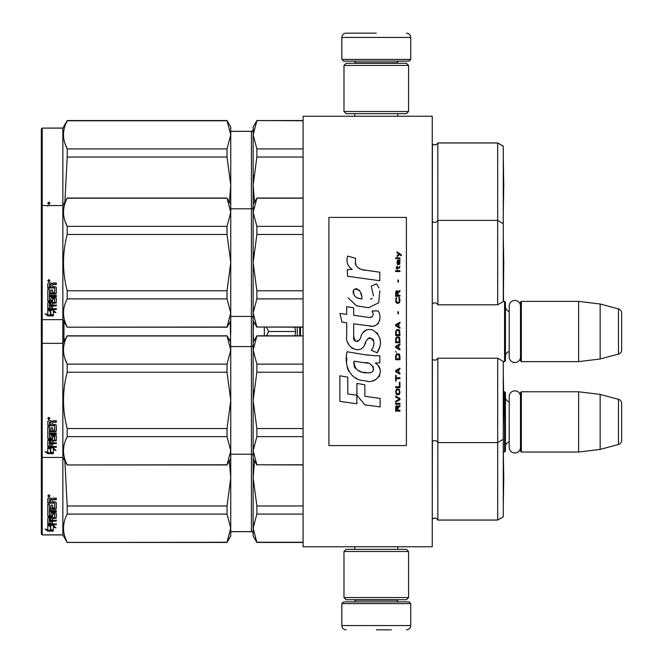 <?xml version="1.0" encoding="UTF-8"?>
<svg xmlns="http://www.w3.org/2000/svg" width="663" height="663" viewBox="0 0 663 663"><rect width="100%" height="100%" fill="white"/><g stroke="black" fill="none" stroke-linecap="round" stroke-linejoin="round"><path stroke-width="0.99" d="M432.243 336.265L432.243 311.046M432.243 546.76L432.243 116.24L303.082 116.24L303.082 546.76L432.243 546.76M379.791 116.24L376.277 116.24C347.279 116.24 347.279 116.24 376.277 116.24M503.275 361.633L504.568 361.633L504.568 301.367L503.275 301.367M504.568 361.633L505.43 360.771L505.43 302.229L504.568 301.367M509.217 311.511A5.163 5.163 147.9 0 1 505.43 306.53M509.217 351.489A5.163 5.163 32.2 0 0 505.43 356.47M521.358 301.367L521.358 361.633L520.496 360.771L520.496 302.229L521.358 301.367L578.617 301.367L600.148 304.01L618.48 308.917L618.48 354.083L600.148 358.99L600.148 304.01M521.358 361.633L578.617 361.633L578.617 301.367M578.617 361.633L600.148 358.99M621.67 313.077L621.67 349.923L621.67 313.077A4.301 4.301 -124.1 0 0 618.48 308.917M621.67 349.923A4.301 4.301 -55.9 0 1 618.48 354.083M503.275 452.042L504.568 452.042L504.568 391.775L503.607 391.775M504.568 452.042L505.43 451.188L505.43 392.637L504.568 391.775M509.217 401.919A5.163 5.163 147.9 0 1 505.43 396.938M509.217 441.898A5.163 5.163 32.2 0 0 505.43 446.879M521.358 391.775L521.358 452.042L520.496 451.188L520.496 392.637L521.358 391.775L578.617 391.775L600.148 394.419L618.48 399.325L618.48 444.492L600.148 449.406L600.148 394.419M521.358 452.042L578.617 452.042L578.617 391.775M578.617 452.042L600.148 449.406M621.67 403.485L621.67 440.331L621.67 403.485A4.301 4.301 -124.1 0 0 618.48 399.325M621.67 440.331A4.301 4.301 -55.9 0 1 618.48 444.492M297.297 327.199L297.297 335.801M294.861 335.801L295.657 331.5L294.861 327.199M264.338 335.801L264.338 327.199M266.46 327.199L268.664 331.5L266.46 335.801M295.657 331.5L268.664 331.5M341.835 603.587L343.558 601.863L408.996 601.863L410.712 603.587L341.835 603.587L341.835 625.549C342.091 628.159 343.525 629.593 346.136 629.85M376.277 629.85L391.344 629.85M410.712 59.413L341.835 59.413L343.558 61.137L408.996 61.137L410.712 59.413L410.712 37.451C410.463 34.841 409.021 33.407 406.411 33.15M376.277 33.15L346.136 33.15L376.277 33.15M343.981 597.562L408.565 597.562L406.411 599.717L346.136 599.717L343.981 597.562L343.981 551.492L408.565 551.492L406.411 549.345L346.136 549.345L343.981 551.492M408.565 65.438L343.981 65.438L346.136 63.283L406.411 63.283L408.565 65.438L408.565 111.508L406.411 113.655L346.136 113.655L343.981 111.508L408.565 111.508M520.496 356.926A5.644 5.644 0 0 1 514.861 362.562A5.644 5.644 0 0 1 509.217 356.926L509.217 306.074A5.644 5.644 0 0 1 514.861 300.438A5.644 5.644 0 0 1 520.496 306.074M520.496 447.334A5.644 5.644 0 0 1 514.861 452.97A5.644 5.644 0 0 1 509.217 447.334L509.217 396.491A5.644 5.644 0 0 1 514.861 390.847A5.644 5.644 0 0 1 520.496 396.491M497.681 520.065L503.275 516.833L503.275 361.426L497.681 358.194L497.681 520.065L437.837 520.065A3.448 3.448 0 0 0 432.392 519.054L432.243 519.204M256.871 542.458L253.142 535.994L253.142 528.162L256.871 542.458L303.082 542.458M230.757 131.307L251.426 131.307L251.426 531.693L230.757 531.693M251.426 531.693A1.724 1.724 -43.7 0 1 253.142 533.417M497.681 358.194L437.837 358.194L437.837 520.016A3.448 3.448 0 0 0 432.392 519.005L432.392 519.054M230.757 535.944L227.028 542.409L67.203 542.409L62.852 534.875L42.192 534.875L41.33 534.063L42.192 534.917L42.192 128.083L62.852 128.083L62.852 534.917L67.203 542.458L227.028 542.235L230.757 528.187L230.757 535.994L227.028 542.235M42.192 534.917L62.852 534.917M503.756 477.874L503.308 503.424L503.275 452.265M503.275 237.047L503.756 262.614L503.308 301.367M497.681 142.935L497.681 304.806L503.275 301.574L503.275 146.167L497.681 142.935L437.837 142.935A3.448 3.448 0 0 1 432.392 143.946L432.243 303.944M437.837 142.935L437.837 142.984A3.448 3.448 0 0 1 432.392 143.995L432.243 143.846M256.871 120.765L253.142 134.838L253.142 127.006L256.871 120.542L303.082 120.765M251.426 131.307A1.724 1.724 -136.3 0 0 253.142 129.583M62.852 128.083L67.203 120.542L227.028 120.542L230.757 127.006L230.757 134.813L227.028 120.542M41.33 534.013L41.33 128.987L42.192 128.125L62.852 128.125L67.203 120.542M41.33 128.987L42.192 128.083M503.275 159.559L503.275 210.735M253.631 129.898L253.142 134.838L253.142 204.494L256.871 198.212L253.142 212.284L253.142 262.614L256.871 290.767L256.871 298.872L253.142 312.953L253.142 342.265L256.871 335.975L253.142 350.047L253.142 400.386L256.871 428.53L256.871 436.644L253.142 450.716L253.142 477.824L256.871 505.977L256.871 514.09L303.082 514.09M256.871 505.977L303.082 505.977M256.871 542.235L303.082 542.235M256.871 514.09L253.142 528.162L253.631 523.223M254.534 460.909L253.142 477.824L253.631 467.954M253.142 533.367A1.724 1.724 -43.7 0 0 251.426 531.643L230.757 531.643M253.142 477.824L253.142 528.162M503.275 439.345L497.681 442.577L437.837 442.577A3.448 3.448 0 0 0 432.392 441.558L432.243 519.154M503.275 516.784L497.681 520.016L437.837 520.016M230.757 528.187L230.757 477.774L229.373 460.909M230.757 477.774L230.757 458.506L227.028 464.962L230.757 450.741L230.757 458.506M230.757 528.138L227.028 514.09L227.028 505.977L230.757 477.882M67.203 542.235C62.281 532.853 62.281 523.472 67.203 514.09L67.203 505.977L227.028 505.977M67.203 505.977L64.866 460.918M67.203 514.09L227.028 514.09M50.711 525.56L50.711 526.289L47.786 525.353L53.255 525.353L56.007 527.889L53.338 527.11L53.338 530.972L50.711 530.35L50.711 525.56L50.056 525.353M53.338 530.168L50.711 529.563M53.255 524.789L47.927 524.64M53.338 526.364L53.338 527.11L53.338 526.364L54.756 526.778M50.413 526.198L49.46 525.353M50.413 529.629L50.413 526.381L47.786 525.552L47.786 528.991M47.786 525.552L47.786 529.77L45.076 529.066L47.827 531.113L53.338 531.113L50.413 530.425L50.413 526.381M50.413 530.309L47.827 530.309L46.642 529.48M47.827 531.113L47.827 530.309M52.568 507.303L52.568 505.14L52.568 507.759L54.673 507.535L54.673 503.076L47.786 502.836L47.786 498.833L48.457 498.153L50.844 498.153L51.838 499.164L52.825 498.153L56.272 498.153L56.272 499.438L53.231 499.438L52.568 500.432L53.231 499.438M54.673 503.076L47.786 503.217L47.786 498.833M56.272 508.173L56.272 502.62L56.272 508.637L55.601 509.209L49.385 509.209L49.385 508.736L55.601 508.736L56.272 508.173M56.272 510.551L56.272 511.861L49.385 511.861L49.385 511.347L56.272 511.347L56.272 510.551L49.385 510.551L49.385 509.209M52.568 518.018L56.272 517.554L56.272 513.203L56.272 518.168L52.568 518.632L52.568 520.082L56.272 520.48L49.385 520.48L49.385 521.135L49.385 520.48M50.976 523.157L50.976 521.557L50.976 523.853L49.385 523.704L49.385 521.135L56.272 521.135L56.272 520.082M52.568 520.894L50.976 521.135M52.568 523.157L52.568 521.557L50.976 521.557M56.272 523.853L56.272 524.789L47.786 524.4L47.786 518.168L47.786 523.704L56.272 524.085L52.568 523.853L52.568 521.557M54.673 514.165L52.568 514.165L52.568 513.618L54.673 513.618L54.416 517.687L48.457 517.687L47.786 518.168M52.568 514.165L52.568 516.378L51.896 516.867L48.457 516.867L47.786 515.797L47.786 504.427L47.786 516.378L48.457 516.867M52.568 515.797L48.457 516.278M49.385 518.814L50.976 518.632L50.976 520.082L49.385 519.908L49.385 518.193L49.385 519.27M49.385 500.026L49.385 501.982L50.976 501.982L50.976 499.769L49.385 500.026M50.976 499.438L49.385 499.687M50.976 518.632L50.976 518.018L49.385 518.193M50.976 507.303L50.976 505.14L50.976 507.759L49.642 507.759L49.385 504.427L47.786 504.427M49.385 507.087L49.385 504.427M50.976 514.894L50.976 513.203L51.639 512.673L55.601 512.673L56.272 513.203M48.863 494.764L49.94 495.916L48.863 497.043L47.786 495.916L48.863 494.764M49.932 495.775L48.863 496.753L47.794 495.775M53.231 499.769L56.272 499.769L56.272 498.153M56.272 502.62L55.601 501.982L52.568 501.982L52.568 500.432M50.976 513.203L50.976 515.458L49.385 515.458L49.385 511.861M52.568 505.14L50.976 505.14M49.07 495.709L49.617 495.435L49.07 495.709M253.639 321.588L253.142 331.5L253.631 321.621M253.142 331.5L253.639 341.412M230.757 450.741L230.757 400.328L227.028 372.233L227.028 364.128L230.757 350.081L230.268 321.588M230.757 331.442L230.757 320.735L227.028 327.199L230.757 312.977L230.757 320.735M230.268 341.412L230.757 331.558M63.963 341.42L63.963 321.58M503.275 146.216L497.681 142.984L437.837 142.984L437.837 220.423A3.448 3.448 0 0 1 432.392 221.442L432.243 221.285M253.142 127.056L256.871 120.591L303.082 120.591M253.142 134.838L256.871 148.91L256.871 157.023L253.142 185.176L253.631 175.297M256.871 148.91L303.082 148.91M253.142 129.633A1.724 1.724 -136.3 0 1 251.426 131.357L230.757 131.357M253.142 185.176L254.534 202.082M256.871 157.023L303.082 157.023M64.858 143.249L67.203 148.91C62.281 139.528 62.281 130.147 67.203 120.765L227.028 120.591L230.757 127.056M230.757 312.977L230.757 262.565L227.028 234.47L227.028 226.356L230.757 212.309L230.757 185.118L227.028 157.023L227.028 148.91L230.757 134.813M230.757 185.118L230.757 134.862M229.373 202.091L230.757 185.226M64.866 202.082L67.203 157.023L227.028 157.023M67.203 157.023L67.203 148.91L227.028 148.91M67.203 120.765L227.028 120.765M52.468 205.571L56.272 205.505M47.786 206.185L48.457 205.505L51.2 205.571M48.863 202.107L49.94 203.259L48.863 204.386L47.786 203.259L48.863 202.107M49.932 203.118L48.863 204.096L47.794 203.118M49.07 203.052L49.617 202.779L49.07 203.052M437.837 358.194A3.448 3.448 0 0 1 432.392 359.205L432.243 441.715M253.631 390.507L253.142 400.386L256.871 372.233L256.871 364.128L253.142 350.047L253.631 345.108M256.871 436.644L303.082 436.644M256.871 428.53L303.082 428.53M253.142 400.386L253.142 450.716L256.871 464.788L303.082 464.788M256.871 464.788L303.082 464.962M253.142 450.716L253.631 445.776M256.871 335.975L303.082 335.975M256.871 364.128L303.082 364.128M253.142 350.047L253.142 342.265M253.142 455.92A1.724 1.724 -43.7 0 0 251.426 454.196L230.757 454.196M253.142 344.843A1.724 1.724 -136.3 0 1 251.426 346.567L230.757 346.567M256.871 372.233L303.082 372.233M41.33 344.196L42.192 343.343L62.852 343.343L67.203 335.801L227.028 335.801L230.757 342.265M230.757 350.023L227.028 335.801M41.33 456.567L42.192 457.429L62.852 457.429L67.203 464.962L227.028 464.788M64.858 358.459L67.203 364.128L227.028 364.128M230.757 400.328L230.757 350.081M230.757 450.691L227.028 436.644L227.028 428.53L230.757 400.435M67.203 464.788C62.281 455.406 62.281 446.025 67.203 436.644L67.203 428.53L227.028 428.53M67.203 428.53C62.281 409.767 62.281 391.004 67.203 372.233L227.028 372.233M67.203 372.233L67.203 364.128C62.281 354.738 62.281 345.357 67.203 335.975L227.028 335.975M67.203 436.644L227.028 436.644M50.711 448.113L50.711 448.843L47.786 447.915L53.255 447.915L56.007 450.442L53.338 449.663L53.338 453.525L50.711 452.904L50.711 448.113L50.056 447.915M53.338 452.721L50.711 452.116M53.255 447.343L47.927 447.194M53.338 448.917L53.338 449.663L53.338 448.917L54.756 449.332M50.413 448.752L49.46 447.915M50.413 452.183L50.413 448.942L47.786 448.105L47.786 451.544M47.786 448.105L47.786 452.332L45.076 451.619L47.827 453.666L53.338 453.666L50.413 452.978L50.413 448.942M50.413 452.862L47.827 452.862L46.642 452.033M47.827 453.666L47.827 452.862M52.568 429.864L52.568 427.693L52.568 430.312L54.673 430.088L54.673 425.629L47.786 425.389L47.786 421.395L48.457 420.715L50.844 420.715L51.838 421.718L52.825 420.715L56.272 420.715L56.272 421.991L53.231 421.991L52.568 422.986L53.231 421.991M54.673 425.629L47.786 425.77L47.786 421.395M56.272 430.726L56.272 425.182L56.272 431.19L55.601 431.762L49.385 431.762L49.385 431.29L55.601 431.29L56.272 430.726M56.272 433.105L56.272 434.414L49.385 434.414L49.385 433.9L56.272 433.9L56.272 433.105L49.385 433.105L49.385 431.762M52.568 440.572L56.272 440.108L56.272 435.757L56.272 440.721L52.568 441.185L52.568 442.635L56.272 443.033L49.385 443.033L49.385 443.688L49.385 443.033M50.976 445.718L50.976 444.111L50.976 446.406L49.385 446.257L49.385 443.688L56.272 443.688L56.272 442.635M52.568 443.448L50.976 443.688M52.568 445.718L52.568 444.111L50.976 444.111M56.272 446.406L56.272 447.343L47.786 446.961L47.786 440.721L47.786 446.257L56.272 446.638L52.568 446.406L52.568 444.111M54.673 436.718L52.568 436.718L52.568 436.171L54.673 436.171L54.416 440.249L48.457 440.249L47.786 440.721M52.568 436.718L52.568 438.931L51.896 439.42L48.457 439.42L47.786 438.351L47.786 426.98L47.786 438.931L48.457 439.42M52.568 438.351L48.457 438.831M49.385 441.367L50.976 441.185L50.976 442.635L49.385 442.461L49.385 440.746L49.385 441.823M49.385 422.58L49.385 424.544L50.976 424.544L50.976 422.323L49.385 422.58M50.976 421.991L49.385 422.248M50.976 441.185L50.976 440.572L49.385 440.746M50.976 429.864L50.976 427.693L50.976 430.312L49.642 430.312L49.385 426.98L47.786 426.98M49.385 429.641L49.385 426.98M50.976 437.447L50.976 435.757L51.639 435.226L55.601 435.226L56.272 435.757M48.863 417.317L49.94 418.469L48.863 419.604L47.786 418.469L48.863 417.317M49.932 418.328L48.863 419.314L47.794 418.328M53.231 422.323L56.272 422.323L56.272 420.715M56.272 425.182L55.601 424.544L52.568 424.544L52.568 422.986M50.976 435.757L50.976 438.019L49.385 438.019L49.385 434.414M52.568 427.693L50.976 427.693M49.07 418.262L49.617 417.988L49.07 418.262M503.308 374.835L503.756 400.386L503.308 425.928L503.275 374.819M503.275 223.655L497.681 220.423L437.837 220.423L437.837 304.806A3.448 3.448 0 0 0 432.392 303.795M253.631 252.744L253.142 262.614L256.871 234.47L256.871 226.356L253.142 212.284L253.631 207.345M256.871 298.872L303.082 298.872M256.871 290.767L303.082 290.767M253.142 262.614L253.142 312.953L256.871 327.025L303.082 327.025M256.871 327.025L303.082 327.199M253.142 312.953L253.631 308.013M256.871 198.212L303.082 198.212M256.871 226.356L303.082 226.356M253.142 212.284L253.142 204.494M253.142 318.157A1.724 1.724 -43.7 0 0 251.426 316.433L230.757 316.433M253.142 207.08A1.724 1.724 -136.3 0 1 251.426 208.804L230.757 208.804M256.871 234.47L303.082 234.47M497.681 304.806L437.837 304.806M41.33 206.433L42.192 205.571L62.852 205.571L67.203 198.038L227.028 198.038L230.757 204.494M230.757 212.259L227.028 198.038M41.33 318.804L42.192 319.657L62.852 319.657L67.203 327.199L227.028 327.025M64.858 220.696L67.203 226.356L227.028 226.356M230.757 262.565L230.757 212.309M230.757 312.919L227.028 298.872L227.028 290.767L230.757 262.672M67.203 327.025C62.281 317.643 62.281 308.262 67.203 298.872L67.203 290.767L227.028 290.767M67.203 290.767C62.281 272.004 62.281 253.233 67.203 234.47L227.028 234.47M67.203 234.47L67.203 226.356C62.281 216.975 62.281 207.594 67.203 198.212L227.028 198.212M67.203 298.872L227.028 298.872M50.711 310.35L50.711 311.08L47.786 310.143L53.255 310.143L56.007 312.679L53.338 311.892L53.338 315.762L50.711 315.14L50.711 310.35L50.056 310.143M53.338 314.958L50.711 314.345M53.255 309.58L47.927 309.43M53.338 311.154L53.338 311.892L53.338 311.154L54.756 311.569M50.413 310.988L49.46 310.143M50.413 314.419L50.413 311.171L47.786 310.342L47.786 313.781M47.786 310.342L47.786 314.56L45.076 313.856L47.827 315.895L53.338 315.895L50.413 315.215L50.413 311.171M50.413 315.091L47.827 315.091L46.642 314.27M47.827 315.895L47.827 315.091M52.568 292.093L52.568 289.93L52.568 292.549L54.673 292.317L54.673 287.866L47.786 287.626L47.786 283.623L48.457 282.944L50.844 282.944L51.838 283.955L52.825 282.944L56.272 282.944L56.272 284.228L53.231 284.228L52.568 285.223L53.231 284.228M54.673 287.866L47.786 288.007L47.786 283.623M56.272 292.963L56.272 287.411L56.272 293.427L55.601 293.999L49.385 293.999L49.385 293.527L55.601 293.527L56.272 292.963M56.272 295.342L56.272 296.651L49.385 296.651L49.385 296.137L56.272 296.137L56.272 295.342L49.385 295.342L49.385 293.999M52.568 302.809L56.272 302.345L56.272 297.994L56.272 302.95L52.568 303.422L52.568 304.872L56.272 305.27L49.385 305.27L49.385 305.925L49.385 305.27M50.976 307.947L50.976 306.339L50.976 308.643L49.385 308.486L49.385 305.925L56.272 305.925L56.272 304.872M52.568 305.684L50.976 305.925M52.568 307.947L52.568 306.339L50.976 306.339M56.272 308.643L56.272 309.58L47.786 309.19L47.786 302.95L47.786 308.486L56.272 308.867L52.568 308.643L52.568 306.339M54.673 298.955L52.568 298.955L52.568 298.4L54.673 298.4L54.416 302.477L48.457 302.477L47.786 302.95M52.568 298.955L52.568 301.168L51.896 301.657L48.457 301.657L47.786 300.579L47.786 289.217L47.786 301.168L48.457 301.657M52.568 300.579L48.457 301.068M49.385 303.604L50.976 303.422L50.976 304.872L49.385 304.698L49.385 302.983L49.385 304.06M49.385 284.817L49.385 286.772L50.976 286.772L50.976 284.56L49.385 284.817M50.976 284.228L49.385 284.477M50.976 303.422L50.976 302.809L49.385 302.983M50.976 292.093L50.976 289.93L50.976 292.549L49.642 292.549L49.385 289.217L47.786 289.217M49.385 291.869L49.385 289.217M50.976 299.684L50.976 297.994L51.639 297.463L55.601 297.463L56.272 297.994M48.863 279.554L49.94 280.706L48.863 281.833L47.786 280.706L48.863 279.554M49.932 280.565L48.863 281.543L47.794 280.565M53.231 284.56L56.272 284.56L56.272 282.944M56.272 287.411L55.601 286.772L52.568 286.772L52.568 285.223M50.976 297.994L50.976 300.248L49.385 300.248L49.385 296.651M52.568 289.93L50.976 289.93M49.07 280.499L49.617 280.225L49.07 280.499M503.275 288.181L503.308 237.072M401.422 255.769L401.422 254.865L397.021 251.857L397.021 252.76L398.944 254.111L397.021 255.769L397.021 256.664L399.59 254.559L401.422 255.769M399.955 411.143L399.955 410.24L398.032 410.24L398.032 407.687L399.955 406.485L399.955 405.433L397.85 406.784L397.294 405.731L396.383 405.731L395.736 406.784L395.645 411.143L399.955 411.143M395.645 404.223L399.955 404.223L399.955 403.328L395.645 403.328L395.645 404.223M395.645 402.118L399.955 399.714L399.955 398.513L395.645 396.101L395.645 397.004L399.399 399.109L395.645 401.214L395.645 402.118M395.645 391.294L396.292 394.452L397.112 394.899L399.308 394.452L399.955 392.496L399.308 389.338L396.656 389.032L395.645 391.294M395.645 386.778L395.645 387.681L399.955 387.681L399.955 382.269L399.399 382.269L399.399 386.778L395.645 386.778M399.955 369.026L399.955 368.131L395.645 370.534L395.645 371.736L399.955 374.147L399.955 373.244L398.853 372.639L398.853 369.631L399.955 369.026M399.308 354.141L398.488 353.686L396.292 354.141L395.645 356.097L395.645 359.702L399.955 359.702L399.955 356.097L399.308 354.141M396.292 352.484L395.645 351.133L396.292 352.484M395.645 347.52L399.955 349.923L399.955 349.02L398.853 348.423L398.853 345.415L399.955 344.81L399.955 343.906L395.645 346.318L395.645 347.52M399.681 337.74L398.488 336.688L396.292 337.144L395.645 339.1L395.645 342.705L399.955 342.705L399.681 337.74M399.681 330.522L398.488 329.47L396.292 329.917L395.645 331.873L395.645 335.486L399.955 335.486L399.681 330.522M398.397 313.823L398.397 311.718L397.941 311.718L397.941 313.823L398.397 313.823M395.645 271.557L399.955 271.557L399.955 270.653L395.645 270.653L395.645 271.557M399.864 261.479L399.955 259.83L397.477 260.277L397.021 262.838L397.568 264.636L397.568 261.031L398.032 260.882L398.123 263.435L398.853 264.636L399.772 264.04L399.864 261.479M396.109 375.349L395.645 375.349L395.645 381.059L396.109 381.059L396.109 378.656L399.955 378.656L399.955 377.753L396.109 377.753L396.109 375.349M399.955 322.251L395.645 324.655L395.645 325.856L399.955 328.268L399.955 327.365L398.853 326.76L398.853 323.751L399.955 323.154L399.955 322.251M399.217 268.25L399.955 266.145L399.035 267.496L397.386 267.496L397.021 265.846L397.021 267.496L396.292 267.496L396.292 268.25L397.021 268.25L397.021 269.451L397.386 268.25L399.217 268.25M399.308 297.579L398.853 297.43L399.308 301.491L398.488 302.394L396.474 301.947L396.201 299.535L396.747 297.43L395.919 298.184L395.736 301.64L396.656 303.148L398.488 303.298L399.681 302.245L399.955 299.535L399.308 297.579M399.955 295.325L398.032 295.325L398.032 292.764L399.955 291.563L399.955 290.51L397.85 291.861L397.294 290.808L396.383 290.808L395.736 291.861L395.645 296.228L399.955 296.228L399.955 295.325M398.397 282.09L398.397 279.985L397.941 279.985L397.941 282.09L398.397 282.09M399.955 258.62L399.955 257.874L395.645 257.874L395.645 258.62L399.955 258.62M365.131 270.297C357.514 269.327 354.365 265.349 355.675 258.363L347.669 256.075C345.929 261.504 347.429 265.954 352.161 269.418L347.238 269.692L347.611 276.28L379.791 280.722L379.791 272.211L362.147 269.667M376.526 283.805L371.205 286.151L376.526 283.805L378.938 287.982M353.686 336.671L353.686 323.834L368.993 325.831C378.134 328.807 382.974 317.701 378.059 310.947L372.084 310.947C374.156 314.991 373.12 317.154 368.959 317.436L353.677 315.298L353.677 307.847L346.691 306.637L346.691 314.386L339.92 313.466L342.025 322.152L346.691 322.79L346.691 336.671C344.835 346.442 359.959 355.7 364.675 344.727C366.249 338.95 369.076 337.152 373.153 339.34C374.587 343.252 373.957 346.873 371.272 350.188L377.172 352.782C382.659 343.716 381.324 336.182 373.153 330.191C367.252 328.367 363.183 330.365 360.962 336.174C360.879 341.793 352.633 343.591 353.686 336.671L355.401 341.279M375.266 355.774L364.766 354.697L347.097 351.755C343.782 364.559 349.774 380.719 365.131 380.703C376.543 385.41 386.769 369.855 375.266 363.084L379.841 362.827L379.841 355.774L375.266 355.774M356.926 383.413L356.926 395.239L364.832 404.836L380.123 406.925L380.123 398.405L364.832 396.3L364.832 384.78L356.926 383.413M339.879 401.422L356.851 403.742L356.851 395.223L347.785 393.946L347.785 377.164L339.879 375.797L339.879 401.422M406.411 217.414L328.914 217.414L328.914 445.586L406.411 445.586L406.411 217.414M360.258 268.963L358.65 267.968M356.064 265.523L355.177 263.277M347.188 262.714L347.586 263.816M371.205 286.151L373.509 295.839M372.2 298.3L370.468 299.22M348.075 297.828L356.445 305.751L368.553 307.781L378.714 302.776L379.791 290.8M377.172 352.782L380.007 346.285M380.33 341.304L379.957 338.52M377.869 333.862L377.032 332.809M366.838 329.726L362.719 332.917M359.495 339.365L358.526 340.807M358.095 341.172L357.175 341.569M363.946 346.227L365.835 342.655M367.493 339.406L367.965 338.776M368.752 338.113L369.805 337.699M370.145 337.658L373.866 341.263M373.932 343.459L373.567 345.597M347.785 342.456L348.597 344.263M351.564 347.752L353.304 348.788M356.114 349.616L357.432 349.733M360.614 349.202L362.495 348M372.084 310.947L373.037 313.508M371.611 317.187L369.954 317.478M370.178 325.956L371.545 326.022M373.808 325.923L375.498 325.442M377.404 324.34L378.498 323.254M379.551 320.834L379.907 317.486M368.247 355.194L365.454 354.804M372.656 380.686L375.515 379.891M379.054 376.916L379.758 375.374M380.313 372.225L380.272 370.849M380.023 369.299L378.233 365.694M346.865 358.02L346.558 361.998M347.172 367.335L348.63 371.131M355.202 377.686L356.86 378.556M360.838 298.798L358.244 298.077M354.862 296.195L353.246 293.22M353.188 292.905L353.238 290.775M355.782 288.645L357.332 288.911M358.998 289.93L360.191 291.77M360.771 293.27L361.31 295.192M365.131 362.744C372.299 361.318 377.777 373.277 368.122 372.838C358.981 373.194 354.266 369.316 353.984 361.202L367.319 363.183M370.219 364.244L370.965 364.675M372.838 366.241L373.476 367.609M373.601 368.719L373.518 369.39M373.476 370.161L372.134 371.91M369.697 372.83L369.134 372.863M366.73 372.697L363.581 372.241M361.368 371.752L357.921 370.451M355.426 368.545L354.001 365.802M353.802 364.161L353.86 362.329M397.477 410.24L396.109 410.24L396.656 406.485L397.386 406.933L397.477 410.24M396.201 391.294L396.747 389.935L398.853 389.935L399.399 391.294L399.126 393.549L396.747 393.847L396.201 391.294M398.488 369.78L398.488 372.49L396.01 371.139L398.488 369.78M396.201 356.097L396.747 354.738L398.853 354.738L399.399 358.799L396.201 358.799L396.201 356.097M398.488 345.564L398.488 348.274L396.01 346.915L398.488 345.564M396.201 339.1L396.747 337.74L398.853 337.74L399.399 341.801L396.201 341.801L396.201 339.1M396.201 331.873L396.747 330.522L398.853 330.522L399.399 334.583L396.201 334.583L396.201 331.873M398.944 260.882L399.59 262.233L399.217 263.891L398.397 262.531L398.397 260.882L398.944 260.882M398.488 323.9L398.488 326.61L396.01 325.26L398.488 323.9M397.477 295.325L396.109 295.325L396.656 291.563L397.386 292.018L397.477 295.325M361.899 298.963C355.277 298.342 352.633 295.134 353.959 289.333C359.396 289.002 362.048 292.209 361.899 298.963M300.505 327.199L300.505 335.801M299.726 327.199L299.726 335.801M355.824 599.717L355.824 600.148L396.723 600.148L398.446 601.863M410.712 603.587L410.712 625.549L341.835 625.549M396.723 63.283L396.723 62.852L355.824 62.852L354.1 61.137M341.835 59.413L341.835 37.451L410.712 37.451M55.601 509.209L55.601 508.736M51.896 516.867L51.896 516.278M55.601 431.762L55.601 431.29M51.896 439.42L51.896 438.831M55.601 293.999L55.601 293.527M51.896 301.657L51.896 301.068M354.788 546.76L354.788 549.345M397.759 546.76L397.759 549.345M396.723 599.717L396.723 600.148M355.824 600.148L354.1 601.863M410.712 625.549C410.463 628.159 409.03 629.593 406.411 629.85M354.788 116.24L354.788 113.655M397.759 116.24L397.759 113.655M355.824 63.283L355.824 62.852M396.723 62.852L398.446 61.137M341.835 37.451C342.091 34.841 343.525 33.407 346.136 33.15M408.565 597.562L408.565 551.492M343.981 65.438L343.981 111.508M67.203 542.458L227.028 542.458M503.557 301.367L503.316 287.8M303.082 120.542L256.871 120.542M503.756 185.126L503.308 159.576M303.082 542.409L256.871 542.409L253.142 535.944M54.673 513.775L52.568 513.775M503.308 452.282L503.756 477.824L503.275 503.391M503.275 159.609L503.756 185.176L503.308 210.718M253.142 458.506L256.871 464.962M303.082 335.801L256.871 335.801M67.203 464.962L227.028 464.962M54.673 436.329L52.568 436.329M253.142 320.735L256.871 327.199M303.082 198.038L256.871 198.038M67.203 327.199L227.028 327.199M54.673 298.565L52.568 298.565"/></g></svg>

